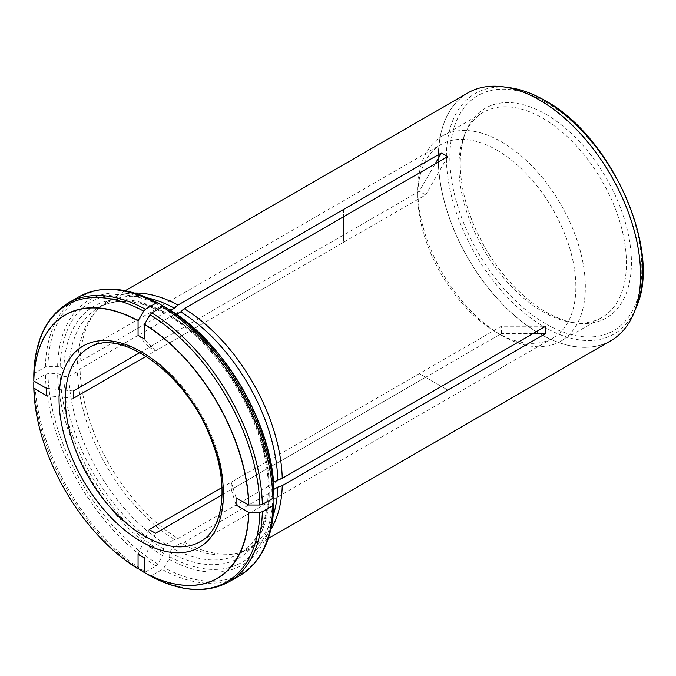 <?xml version="1.0" encoding="UTF-8"?>
<svg xmlns="http://www.w3.org/2000/svg" width="676" height="676" viewBox="0 0 676 676"><rect width="100%" height="100%" fill="white"/><g stroke="black" fill="none" stroke-linecap="round" stroke-linejoin="round"><path stroke-width="0.51" stroke-dasharray="3.38 2.54" d="M73.38 391.015L46.399 388.269M33.8 374.546L34.848 373.084L45.393 367L47.928 366.392L57.612 366.392L60.139 367L63.831 369.13L68.893 369.13L77.453 364.195L80.038 361.601L343.535 209.476L343.535 242.346L146.202 356.269M139.957 352.576L343.535 235.045M222.074 494.815L425.652 377.284L447.799 390.069L184.303 542.194L180.762 543.141L172.211 548.084L169.676 552.461L169.676 556.728L168.941 559.221L164.099 567.612L162.308 569.496L151.762 575.589A160.93 92.916 -120 0 0 229.063 581.783M149.971 575.766L151.762 575.589M155.505 533.254L144.394 557.996M236.059 497.764L231.302 482.191L501.457 326.221L545.735 326.221M273.941 491.291L268.152 486.272L269.2 484.776L273.467 482.318M57.612 366.392A153.038 88.353 60 0 1 162.612 305.763L163.355 307.403L163.355 311.67L164.124 313.326L165.882 313.132L170.572 310.428M77.453 364.195A141.706 81.813 60 0 1 94.606 312.92A141.706 81.813 60 0 1 106.749 302.941A141.706 81.813 60 0 1 147.596 297.947M80.038 361.601A143.05 82.59 60 0 1 97.361 309.802A143.05 82.59 60 0 1 109.622 299.738A143.05 82.59 60 0 1 134.482 293.054M138.065 335.338L149.176 347.253L419.331 191.274L435.15 163.879M221.998 487.557L419.331 373.634L425.652 377.284M496.843 150.106A111.76 64.524 60 0 1 569.851 248.591A111.76 64.524 60 0 1 552.723 338.144A111.76 64.524 60 0 1 496.843 332.609L496.843 332.609A111.76 64.524 60 0 1 417.819 195.736A111.76 64.524 60 0 1 440.963 144.571A111.76 64.524 60 0 1 496.843 150.106M149.176 347.253L155.505 350.903L425.652 194.925L419.331 191.274M231.302 482.191L231.302 489.492L501.457 333.522L501.457 326.221M168.941 559.221A153.038 88.353 60 0 0 273.941 498.592L272.893 497.13L269.2 495.001L268.152 493.505L269.2 492.077L273.881 489.373M273.205 515.509A141.706 81.813 60 0 1 248.455 548.388A141.706 81.813 60 0 1 233.752 553.914A141.706 81.813 60 0 1 180.762 543.141M270.89 529.325A143.05 82.59 60 0 1 252.663 547.509A143.05 82.59 60 0 1 237.817 553.086A143.05 82.59 60 0 1 184.303 542.194M34.848 380.385A160.93 92.916 -120 0 0 145.441 571.938L143.65 572.116A159.882 92.308 -120 0 1 33.8 381.847L34.848 380.385L45.393 374.301L47.928 373.693L57.612 373.693L60.139 374.301L63.831 376.431L68.893 376.431L77.453 371.496L80.038 368.902L343.535 216.776L343.535 242.346M145.441 571.938L155.987 565.846L157.778 563.961L162.612 555.571L163.355 553.078L163.355 548.811L165.882 544.433L174.442 539.49A141.706 81.813 60 0 1 77.453 371.496M174.442 539.49L177.982 538.544A143.05 82.59 60 0 1 80.038 368.902M467.902 92.882A143.05 82.59 -120 0 0 445.974 207.515A143.05 82.59 -120 0 0 539.431 333.572A143.05 82.59 -120 0 0 610.952 340.653M177.982 538.544L441.47 386.418L447.799 390.069M343.535 209.476L343.535 216.776M168.941 309.414L170.394 316.943L172.211 316.782L176.47 314.323M545.836 114.236A121.046 69.882 60 0 1 630.007 243.732A121.046 69.882 60 0 1 576.375 323.027A121.046 69.882 60 0 1 485.317 248.016A121.046 69.882 60 0 1 465.882 131.643A121.046 69.882 60 0 1 545.836 114.236M501.584 335.347A118.461 68.394 -120 0 0 560.81 341.211A118.461 68.394 -120 0 0 578.969 246.284A118.461 68.394 -120 0 0 501.584 141.892A118.461 68.394 -120 0 0 442.349 136.028A118.461 68.394 -120 0 0 417.819 190.26A118.461 68.394 -120 0 0 501.584 335.347L496.843 332.609L501.584 335.347M542.676 118.173A118.461 68.394 60 0 1 620.061 222.556A118.461 68.394 60 0 1 601.902 317.483A118.461 68.394 60 0 1 572.564 322.511A118.461 68.394 60 0 1 483.441 249.089A118.461 68.394 60 0 1 464.42 135.2A118.461 68.394 60 0 1 483.441 112.3A118.461 68.394 60 0 1 542.676 118.173M155.505 350.903L144.394 338.989M447.799 156.578L425.652 194.925M231.302 489.492L236.059 505.065M533.094 333.522L501.457 333.522M149.176 529.604L138.065 554.345M441.47 386.418L419.331 373.634M73.38 398.316L46.399 395.57M45.393 367A160.93 92.916 60 0 1 78.686 296.95M47.928 366.392A159.882 92.308 60 0 1 157.778 302.966M68.893 369.13A141.706 81.813 60 0 1 98.189 307.884A141.706 81.813 60 0 1 165.882 313.132M63.831 369.13A145.289 83.883 60 0 1 163.355 311.67M552.723 338.144L200.265 541.628A111.76 64.524 -120 0 0 200.273 412.58A111.76 64.524 -120 0 0 88.514 348.055L440.963 144.571M272.893 497.13A150.511 86.9 60 0 1 169.676 556.728M162.612 555.571A153.038 88.353 60 0 1 57.612 373.693M163.355 553.078A150.511 86.9 60 0 1 60.139 374.301M34.003 393.01A152.142 87.838 -120 0 0 134.085 566.361M165.882 544.433A141.706 81.813 60 0 1 68.893 376.431M172.211 316.782A141.706 81.813 60 0 1 269.2 484.776M169.676 315.32A145.289 83.883 60 0 1 269.2 487.7M269.2 492.077A141.706 81.813 60 0 1 239.904 553.331A141.706 81.813 60 0 1 172.211 548.084M269.2 495.001A145.289 83.883 60 0 1 169.676 552.461M163.355 548.811A145.289 83.883 60 0 1 63.831 376.431M155.987 565.846A160.93 92.916 60 0 1 45.393 374.301M60.139 367A150.511 86.9 60 0 1 163.355 307.403M68.132 303.042A160.93 92.916 -120 0 0 34.848 373.084M169.676 311.053A150.511 86.9 60 0 1 272.893 489.838M239.617 575.69A160.93 92.916 60 0 1 162.308 569.496M273.949 504.186A159.882 92.308 60 0 1 164.099 567.612M157.778 563.961A159.882 92.308 60 0 1 47.928 373.693M633.589 313.799A143.016 82.573 60 0 1 467.961 258.029A143.016 82.573 60 0 1 502.479 86.705M545.836 102.228A135.758 78.382 60 0 1 628.967 316.486A135.758 78.382 60 0 1 462.705 220.494A135.758 78.382 60 0 1 545.836 102.228M636.293 307.208A138.85 80.165 60 0 1 475.143 253.88A138.85 80.165 60 0 1 509.535 87.66M106.749 302.941L98.189 307.884C103.977 304.538 110.458 302.518 117.616 301.817C131.752 300.49 147.258 304.327 164.124 313.326M94.606 312.92L97.361 309.802M233.752 553.914L237.817 553.086M125.229 290.722L109.622 299.738M268.279 538.493L252.663 547.509M170.394 316.943C221.838 347.008 267.84 426.691 268.152 486.272M248.455 548.388L239.904 553.331C245.718 549.968 250.728 545.346 254.928 539.448C263.108 527.88 267.519 512.569 268.152 493.505M417.819 195.736L417.819 190.26M560.81 341.211L601.902 317.483M442.349 136.028L483.441 112.3M572.564 322.511L576.375 323.027M464.42 135.2L465.882 131.643"/><path stroke-width="1.01" d="M144.394 572.53A151.982 87.745 -120 0 0 248.65 512.332L259.821 512.34A159.882 92.308 -120 0 1 149.971 575.766L144.394 572.53L144.394 557.996L138.065 554.345L138.065 568.879A151.982 87.745 -120 0 1 125.711 560.497A151.982 87.745 -120 0 1 34.89 403.183A151.982 87.745 -120 0 1 33.808 388.294L46.399 395.57L46.399 388.269L33.808 381.002L33.8 374.521C34.941 340.265 46.39 316.444 68.132 303.042A160.93 92.916 -120 0 1 145.441 309.236L155.987 303.144L157.778 302.966L162.612 305.763M146.202 356.269L73.38 398.316L73.38 391.015L139.957 352.576M248.65 512.332L236.059 505.065L236.059 497.764L248.65 505.031A151.982 87.745 -120 0 0 144.394 324.455L144.394 338.989L138.065 335.338L138.065 320.804L143.65 311.129L145.441 309.236M221.998 487.557L149.176 529.604L155.505 533.254L222.074 494.815M138.065 320.804A151.982 87.745 -120 0 0 33.808 381.002M273.467 482.318L277.76 479.842L282.247 478.346L545.735 326.221L545.735 333.522L533.094 333.522M273.941 491.291L273.941 491.266C273.552 426.691 224.685 342.056 168.966 309.431L168.941 309.414A153.038 88.353 60 0 1 273.941 491.291L273.949 496.885L272.901 498.347L262.347 504.44A160.93 92.916 -120 0 0 151.762 312.887L162.308 306.794L164.099 306.617L168.941 309.414M248.65 505.031L259.821 505.04L262.347 504.44M147.596 297.947A141.706 81.813 60 0 1 174.442 308.197L177.982 305.053L441.47 152.928L435.15 163.879M134.482 293.054A143.05 82.59 60 0 1 177.982 305.053M170.572 310.428L174.442 308.197M176.47 314.323L180.762 311.847A141.706 81.813 60 0 1 277.76 479.842M180.762 311.847L184.303 308.704A143.05 82.59 60 0 1 282.247 478.346M144.394 324.455L149.971 314.779L151.762 312.887M273.881 489.373L277.76 487.142A141.706 81.813 60 0 1 273.205 515.509M277.76 487.142L282.247 485.647A143.05 82.59 60 0 1 270.89 529.325M33.8 388.168L33.8 381.847M125.711 560.497L143.65 572.116M268.279 538.493L610.952 340.653A143.05 82.59 -120 0 0 633.235 314.627A143.05 82.59 -120 0 0 539.431 99.972A143.05 82.59 -120 0 0 536.271 98.197A143.05 82.59 -120 0 0 501.592 86.604A143.05 82.59 -120 0 0 467.902 92.882L125.229 290.722M184.303 308.704L447.799 156.578L441.47 152.928M282.247 485.647L545.735 333.522M259.821 512.34L262.347 511.732L272.901 505.648L273.949 504.186L273.941 498.592M272.901 505.648A160.93 92.916 60 0 1 239.617 575.69C261.358 562.288 272.8 538.468 273.949 504.212L273.949 504.186M138.174 320.61A152.142 87.838 -120 0 0 33.8 380.867M143.65 311.129A159.882 92.308 -120 0 0 33.8 374.546M157.745 302.958C127.519 286.818 101.163 284.816 78.686 296.95A160.93 92.916 60 0 1 155.987 303.144M144.394 536.093A111.76 64.524 -120 0 0 200.265 541.628C223.443 529.705 229.713 485.292 211.208 439.603C187.455 373.921 119.187 326.204 88.514 348.055A111.76 64.524 -120 0 0 71.377 437.609A111.76 64.524 -120 0 0 144.394 536.093M248.869 505.04A152.142 87.838 -120 0 0 144.495 324.26M144.495 572.597A152.142 87.838 -120 0 0 248.869 512.34M33.8 388.227A152.142 87.838 -120 0 0 34.003 393.01M134.085 566.361A152.142 87.838 -120 0 0 138.124 568.922M162.308 306.794A160.93 92.916 60 0 1 272.901 498.347M259.821 505.04A159.882 92.308 -120 0 0 149.971 314.779M239.617 575.69L229.063 581.783A160.93 92.916 -120 0 0 262.347 511.732M164.099 306.617A159.882 92.308 60 0 1 273.949 496.885M502.479 86.705A143.016 82.573 60 0 1 503.383 86.824A143.016 82.573 60 0 1 539.465 99.972A143.016 82.573 60 0 1 633.944 312.954A143.016 82.573 60 0 1 633.589 313.799M501.592 86.604L509.535 87.66A138.85 80.165 60 0 1 544.569 100.428A138.85 80.165 60 0 1 636.293 307.208L633.235 314.627M141.233 541.569A116.23 67.101 -120 0 0 212.408 440.313A116.23 67.101 -120 0 0 70.05 358.128A116.23 67.101 -120 0 0 141.233 541.569M34.89 403.183L33.8 388.201M78.686 296.95L68.132 303.042M149.996 575.775C180.23 591.914 206.586 593.917 229.063 581.783M636.293 307.208C662.505 251.007 611.256 135.977 545.093 100.589C532.942 93.584 521.086 89.274 509.535 87.66"/></g></svg>
